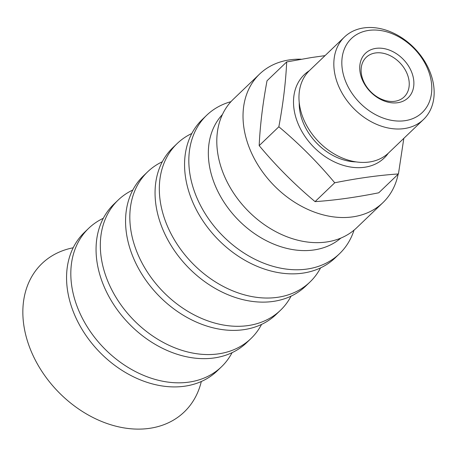 <?xml version="1.0" encoding="UTF-8"?>
<svg xmlns="http://www.w3.org/2000/svg" width="457" height="457" viewBox="0 0 457 457"><rect width="100%" height="100%" fill="white"/><g stroke="black" fill="none" stroke-linecap="round" stroke-linejoin="round"><path stroke-width="0.69" d="M301.1 59.204A89.081 66.733 46.2 0 0 300.3 59.187A89.081 66.733 46.2 0 0 259.627 74.028A89.081 66.733 46.2 0 0 256.217 162.098A89.081 66.733 46.2 0 0 342.207 217.526A89.081 66.733 46.2 0 0 382.88 202.685A89.081 66.733 46.2 0 0 398.138 174.237M73.189 247.774A102.785 76.999 46.2 0 0 28.785 345.064A102.785 76.999 46.2 0 0 137.294 429.112A102.785 76.999 46.2 0 0 201.309 381.509M103.316 218.28A95.936 71.869 46.2 0 0 88.704 228.289L84.442 232.373A95.936 71.869 46.2 0 0 80.769 327.212A95.936 71.869 46.2 0 0 173.374 386.908A95.936 71.869 46.2 0 0 217.178 370.924L221.439 366.84A95.936 71.869 46.2 0 0 232.065 352.673M88.704 228.289A95.936 71.869 46.2 0 0 85.025 323.128A95.936 71.869 46.2 0 0 177.636 382.823A95.936 71.869 46.2 0 0 221.439 366.84M132.816 190.015A95.936 71.869 46.2 0 0 118.203 200.029L113.942 204.108A95.936 71.869 46.2 0 0 110.268 298.952A95.936 71.869 46.2 0 0 202.879 358.648A95.936 71.869 46.2 0 0 246.677 342.659L250.939 338.58A95.936 71.869 46.2 0 0 261.564 324.407M118.203 200.029A95.936 71.869 46.2 0 0 114.53 294.868A95.936 71.869 46.2 0 0 207.141 354.563A95.936 71.869 46.2 0 0 250.939 338.58M162.315 161.755A95.936 71.869 46.2 0 0 147.708 171.763L143.447 175.848A95.936 71.869 46.2 0 0 139.768 270.687A95.936 71.869 46.2 0 0 232.379 330.382A95.936 71.869 46.2 0 0 276.177 314.399L280.438 310.314A95.936 71.869 46.2 0 0 291.069 296.147M147.708 171.763A95.936 71.869 46.2 0 0 144.029 266.602A95.936 71.869 46.2 0 0 236.64 326.298A95.936 71.869 46.2 0 0 280.438 310.314M191.82 133.49A95.936 71.869 46.2 0 0 177.207 143.504L172.946 147.582A95.936 71.869 46.2 0 0 169.267 242.427A95.936 71.869 46.2 0 0 261.878 302.123A95.936 71.869 46.2 0 0 305.682 286.133L309.943 282.049A95.936 71.869 46.2 0 0 320.568 267.882M177.207 143.504A95.936 71.869 46.2 0 0 173.529 238.343A95.936 71.869 46.2 0 0 266.14 298.038A95.936 71.869 46.2 0 0 309.943 282.049M230.962 101.665A95.936 71.869 46.2 0 0 206.707 115.238L202.445 119.323A95.936 71.869 46.2 0 0 198.772 214.162A95.936 71.869 46.2 0 0 291.383 273.857A95.936 71.869 46.2 0 0 335.181 257.874L339.442 253.789A95.936 71.869 46.2 0 0 354.044 230.139M206.707 115.238A95.936 71.869 46.2 0 0 203.034 210.077A95.936 71.869 46.2 0 0 295.639 269.773A95.936 71.869 46.2 0 0 339.442 253.789M222.456 114.49A85.659 64.169 46.2 0 0 221.891 198.778A85.659 64.169 46.2 0 0 303.711 250.596A85.659 64.169 46.2 0 0 340.865 238.091M259.627 74.028L233.407 99.152A89.081 66.733 46.2 0 0 229.991 187.216A89.081 66.733 46.2 0 0 315.987 242.65A89.081 66.733 46.2 0 0 356.66 227.803L382.88 202.685M286.682 61.941L267.019 80.78C262.689 104.036 260.079 125.652 259.182 145.623C276.097 165.931 294.719 184.599 315.062 201.628C334.581 200.326 355.82 197.378 378.767 192.791L398.435 173.951C378.916 175.254 357.677 178.196 334.73 182.783C317.815 162.475 299.192 143.806 278.85 126.778C283.174 103.522 285.785 81.912 286.682 61.941L311.463 57.542L325.041 55.634M315.062 201.628L334.73 182.783M259.182 145.623L278.85 126.778M403.822 138.351L398.435 173.951M394.779 101.288A27.409 20.531 -133.8 0 1 366.143 86.025A27.409 20.531 -133.8 0 1 366.211 57.331A27.409 20.531 -133.8 0 1 375.563 52.949A27.409 20.531 -133.8 0 1 404.205 68.213A27.409 20.531 -133.8 0 1 404.137 96.913A27.409 20.531 -133.8 0 1 394.779 101.288M376.002 48.362A30.836 23.101 46.2 0 0 370.713 92.125A30.836 23.101 46.2 0 0 413.716 86.162A30.836 23.101 46.2 0 0 376.002 48.362M368.856 30.385A51.224 38.371 -133.8 0 1 428.055 69.83A51.224 38.371 -133.8 0 1 404.771 120.717A51.224 38.371 -133.8 0 1 345.566 81.272A51.224 38.371 -133.8 0 1 368.856 30.385M363.972 27.888A57.114 42.787 -133.8 0 1 423.65 59.696A57.114 42.787 -133.8 0 1 423.508 119.494A57.114 42.787 -133.8 0 1 404.017 128.617A57.114 42.787 -133.8 0 1 344.332 96.81A57.114 42.787 -133.8 0 1 344.481 37.006A57.114 42.787 -133.8 0 1 363.972 27.888M423.508 119.494L388.627 152.906A57.114 42.787 -133.8 0 1 369.136 162.029A57.114 42.787 -133.8 0 1 309.458 130.222A57.114 42.787 -133.8 0 1 309.606 70.424L344.481 37.006M356.089 161.892A51.224 38.371 -133.8 0 1 299.232 102.545M309.246 70.772A57.731 43.244 46.2 0 0 297.718 122.819A57.731 43.244 46.2 0 0 341.499 164.783A57.731 43.244 46.2 0 0 388.261 153.249"/></g></svg>
